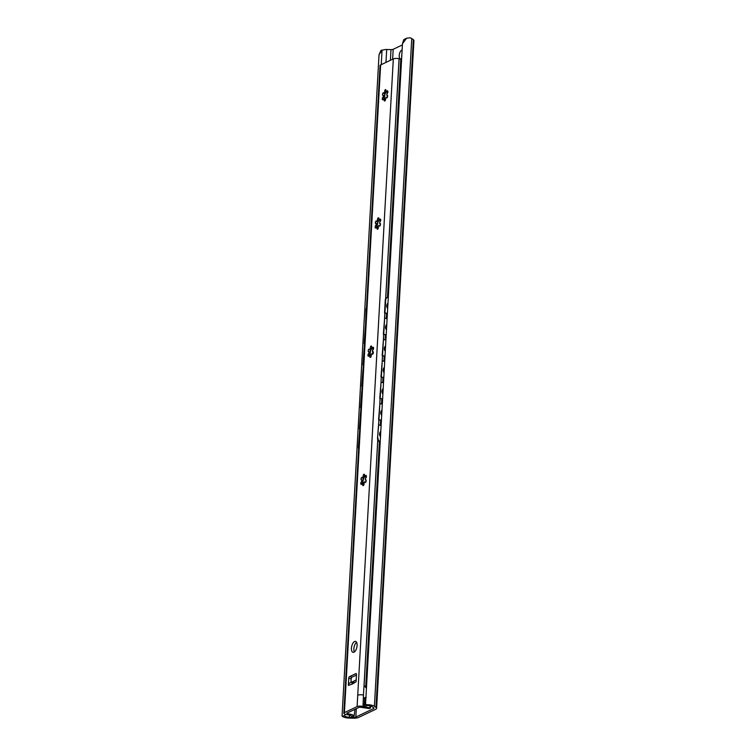 <?xml version="1.0" encoding="UTF-8"?>
<svg xmlns="http://www.w3.org/2000/svg" width="756" height="756" viewBox="0 0 756 756"><rect width="100%" height="100%" fill="white"/><g stroke="black" fill="none" stroke-linecap="round" stroke-linejoin="round"><path stroke-width="1.13" d="M406.643 38.187L410.139 37.8A7.021 2.145 3.2 0 1 411.736 38.556L413.324 39.69A6.672 2.041 3.2 0 1 413.938 40.607L376.601 708.334A6.672 2.041 -176.8 0 0 375.987 707.418L374.409 706.284A7.021 2.145 3.2 0 0 365.517 704.724L402.475 43.678L403.704 39.718L406.643 38.187L402.475 43.678M381.241 64.657L382.054 50.028L379.021 54.848L380.939 50.435L385.692 49.452A4.215 1.285 -176.8 0 0 386.685 49.509L390.994 49.612A2.807 0.86 -176.8 0 0 393.186 49.301L402.409 44.906M344.925 714.184L344.83 715.904A4.215 1.285 -176.8 0 0 349.348 717.236L353.666 717.34L353.742 715.989M365.517 704.724L366.48 705.584A4.215 1.285 -176.8 0 1 371.857 706.51L373.672 707.805A2.807 0.86 3.2 0 1 373.936 708.202A2.807 0.86 3.2 0 1 373.549 708.599L355.849 717.028A2.807 0.86 3.2 0 1 353.666 717.34M401.644 58.543A4.564 2.117 102.9 0 1 400.491 58.883A4.564 2.117 102.9 0 1 399.225 55.528A4.564 2.117 102.9 0 1 402.126 49.972M379.021 54.848L342.062 715.904A7.021 2.145 3.2 0 0 349.584 718.105L353.354 718.2A6.672 2.041 -176.8 0 0 358.552 717.453L375.704 709.279A6.672 2.041 -176.8 0 0 376.601 708.334M401.701 57.503A4.564 2.117 102.9 0 1 401.644 56.086A4.564 2.117 102.9 0 1 401.871 54.526M342.062 715.904L344.83 715.904M387.384 313.645L384.549 312.908L387.393 313.39M384.946 312.748L385.654 300.056A3.515 2.788 68.5 0 1 387.252 297.552A3.515 2.788 68.5 0 1 388.291 297.401M383.746 334.114L384.643 318.087L383.349 334.275L386.203 334.757M384.643 318.087L387.1 318.73M382.555 355.481L383.453 339.453L382.158 355.641L385.002 356.123M383.453 339.453L385.9 340.096M381.364 376.847L382.252 360.82L380.958 377.008L383.812 377.49M382.252 360.82L384.709 361.462M380.164 398.214L381.062 382.196L379.767 398.374L382.621 398.856M381.062 382.196L383.509 382.829M380.202 442.118A3.515 2.788 -111.5 0 1 377.546 438.036L378.671 424.929L381.128 425.571M377.943 437.885A3.515 2.788 68.5 0 0 380.211 441.825M378.973 419.58L379.871 403.562L378.576 419.741L381.421 420.223M379.871 403.562L382.319 404.205M384.549 312.908L385.258 300.217A3.515 2.788 -111.5 0 1 386.855 297.703A3.515 2.788 -111.5 0 1 387.053 297.637M377.546 438.036L378.926 419.835M383.349 334.275L386.184 335.012M382.158 355.641L384.993 356.378M380.958 377.008L383.793 377.745M379.767 398.374L382.602 399.121M378.576 419.741L381.411 420.487M359.733 429.002L360.565 412.719L359.365 428.926M365.706 322.16L366.046 309.402A3.515 3.033 -120.3 0 1 366.499 307.909M364.515 343.526L365.346 327.253L364.146 343.46M363.315 364.893L364.156 348.62L362.946 364.827M362.124 386.269L362.956 369.986L361.755 386.193M360.924 407.635L361.765 391.353L360.565 407.56M358.618 448.856A3.515 3.033 -120.3 0 1 358.344 447.221L359.374 434.086L358.646 447.042A3.515 3.033 59.7 0 0 358.684 447.779M366.471 308.514A3.515 3.033 59.7 0 0 366.358 309.223L366.046 309.402M365.649 321.914L366.358 309.223M380.627 64.95L345.048 701.294A4.215 1.285 -176.8 0 0 344.471 701.889L380.051 65.545A4.215 1.285 3.2 0 1 380.627 64.95L393.318 58.902A4.215 1.285 3.2 0 1 399.073 58.722L399.121 58.732A4.215 1.285 3.2 0 1 400.793 59.374A4.215 1.285 -176.8 0 0 401.578 59.762M345.048 701.294L344.415 712.643A4.215 1.285 -176.8 0 0 343.838 713.248A4.215 1.285 -176.8 0 0 345.804 714.458L349.886 715.082L351.975 716.244L354.205 715.762C353.137 714.789 351.058 714.165 347.949 713.9L346.834 713.201L359.525 707.153L369.382 708.533L370.506 707.994L370.497 705.934M354.942 709.336L354.205 715.762M393.318 58.902L357.739 695.246A4.215 1.285 3.2 0 1 363.447 695.057L364.033 685.475L366.443 688.234M363.494 695.066L362.993 706.454L370.506 707.994M363.447 695.057L362.993 706.454M366.225 697.325L363.4 698.005M369.949 705.811L369.958 707.673M344.415 712.643L357.106 706.595A4.215 1.285 3.2 0 1 362.719 706.387M351.445 648.194A5.623 2.608 102.9 0 1 355.518 641.381A5.623 2.608 102.9 0 1 357.087 645.511A5.623 2.608 102.9 0 1 353.014 652.333A5.623 2.608 102.9 0 1 351.445 648.194M348.733 678.312A1.408 0.652 -77.1 0 1 349.508 676.639L355.859 673.615A1.408 0.652 -77.1 0 1 356.095 673.577A1.408 0.652 -77.1 0 1 356.492 674.617L356.095 681.732L352.343 684.038L348.336 685.427L348.733 678.312L351.162 678.869L350.964 682.422M383.679 98.299A1.408 0.652 102.9 0 1 382.687 99.792A1.408 0.652 102.9 0 1 382.356 98.28A1.408 0.652 102.9 0 1 383.311 97.061A1.408 0.652 102.9 0 1 383.32 97.061A3.582 1.663 102.9 0 1 383.424 95.209A1.408 0.652 102.9 0 1 382.923 95.454A1.408 0.652 102.9 0 1 382.602 93.942A1.408 0.652 102.9 0 1 383.557 92.714A1.408 0.652 102.9 0 1 383.944 93.546A3.582 1.663 102.9 0 1 384.842 92.223A1.408 0.652 102.9 0 1 384.766 90.607A1.408 0.652 102.9 0 1 385.654 89.605A1.408 0.652 102.9 0 1 386.051 90.427A1.408 0.652 102.9 0 1 385.73 91.797A3.582 1.663 102.9 0 1 385.9 91.816A3.582 1.663 102.9 0 1 386.524 92.317A1.408 0.652 102.9 0 1 387.526 90.824A1.408 0.652 102.9 0 1 387.847 92.345A1.408 0.652 102.9 0 1 386.892 93.564A3.582 1.663 102.9 0 1 386.779 95.407A1.408 0.652 102.9 0 1 387.28 95.171A1.408 0.652 102.9 0 1 387.601 96.683A1.408 0.652 102.9 0 1 386.656 97.902A1.408 0.652 102.9 0 1 386.259 97.07A3.582 1.663 102.9 0 1 385.362 98.403A1.408 0.652 102.9 0 1 385.437 100.019A1.408 0.652 102.9 0 1 384.549 101.02A1.408 0.652 102.9 0 1 384.152 100.198A1.408 0.652 102.9 0 1 384.473 98.819A3.582 1.663 102.9 0 1 384.303 98.8A3.582 1.663 102.9 0 1 383.679 98.299L383.982 98.374A3.582 1.663 -77.1 0 0 384.454 98.819L385.39 100.151M376.516 226.507A1.408 0.652 102.9 0 1 375.515 228A1.408 0.652 102.9 0 1 375.193 226.488A1.408 0.652 102.9 0 1 376.138 225.26A1.408 0.652 102.9 0 1 376.157 225.26A3.582 1.663 102.9 0 1 376.252 223.417A1.408 0.652 102.9 0 1 375.76 223.663A1.408 0.652 102.9 0 1 375.439 222.141A1.408 0.652 102.9 0 1 376.384 220.922A1.408 0.652 102.9 0 1 376.781 221.754A3.582 1.663 102.9 0 1 377.679 220.421A1.408 0.652 102.9 0 1 377.603 218.805A1.408 0.652 102.9 0 1 378.491 217.804A1.408 0.652 102.9 0 1 378.888 218.626A1.408 0.652 102.9 0 1 378.558 220.005A3.582 1.663 102.9 0 1 378.737 220.024A3.582 1.663 102.9 0 1 379.351 220.525A1.408 0.652 102.9 0 1 380.353 219.032A1.408 0.652 102.9 0 1 380.674 220.544A1.408 0.652 102.9 0 1 379.729 221.773A1.408 0.652 102.9 0 1 379.72 221.763A3.582 1.663 102.9 0 1 379.616 223.615A1.408 0.652 102.9 0 1 380.117 223.37A1.408 0.652 102.9 0 1 380.438 224.882A1.408 0.652 102.9 0 1 379.484 226.11A1.408 0.652 102.9 0 1 379.087 225.279A3.582 1.663 102.9 0 1 378.189 226.602A1.408 0.652 102.9 0 1 378.265 228.218A1.408 0.652 102.9 0 1 377.376 229.229A1.408 0.652 102.9 0 1 376.989 228.406A1.408 0.652 102.9 0 1 377.31 227.027A3.582 1.663 102.9 0 1 377.14 227.008A3.582 1.663 102.9 0 1 376.516 226.507L376.819 226.573A3.582 1.663 -77.1 0 0 377.291 227.027L378.227 228.35M369.344 354.706A1.408 0.652 102.9 0 1 368.352 356.208A1.408 0.652 102.9 0 1 368.021 354.687A1.408 0.652 102.9 0 1 368.975 353.468A1.408 0.652 102.9 0 1 368.985 353.468A3.582 1.663 102.9 0 1 369.089 351.616A1.408 0.652 102.9 0 1 368.588 351.861A1.408 0.652 102.9 0 1 368.266 350.349A1.408 0.652 102.9 0 1 369.221 349.121A1.408 0.652 102.9 0 1 369.608 349.952A3.582 1.663 102.9 0 1 370.506 348.629A1.408 0.652 102.9 0 1 370.431 347.013A1.408 0.652 102.9 0 1 371.319 346.012A1.408 0.652 102.9 0 1 371.716 346.834A1.408 0.652 102.9 0 1 371.394 348.204A3.582 1.663 102.9 0 1 371.565 348.223A3.582 1.663 102.9 0 1 372.188 348.733A1.408 0.652 102.9 0 1 373.19 347.231A1.408 0.652 102.9 0 1 373.511 348.752A1.408 0.652 102.9 0 1 372.557 349.971A3.582 1.663 102.9 0 1 372.443 351.814A1.408 0.652 102.9 0 1 372.944 351.578A1.408 0.652 102.9 0 1 373.266 353.09A1.408 0.652 102.9 0 1 372.321 354.309A1.408 0.652 102.9 0 1 371.924 353.477A3.582 1.663 102.9 0 1 371.026 354.81A1.408 0.652 102.9 0 1 371.101 356.426A1.408 0.652 102.9 0 1 370.213 357.427A1.408 0.652 102.9 0 1 369.816 356.605A1.408 0.652 102.9 0 1 370.138 355.235A3.582 1.663 102.9 0 1 369.967 355.207A3.582 1.663 102.9 0 1 369.344 354.706L369.646 354.781A3.582 1.663 -77.1 0 0 370.119 355.225M362.181 482.914A1.408 0.652 102.9 0 1 361.179 484.407A1.408 0.652 102.9 0 1 360.858 482.895A1.408 0.652 102.9 0 1 361.803 481.666A1.408 0.652 102.9 0 1 361.822 481.676A3.582 1.663 102.9 0 1 361.916 479.824A1.408 0.652 102.9 0 1 361.425 480.069A1.408 0.652 102.9 0 1 361.103 478.548A1.408 0.652 102.9 0 1 362.048 477.329A1.408 0.652 102.9 0 1 362.445 478.161A3.582 1.663 102.9 0 1 363.343 476.828A1.408 0.652 102.9 0 1 363.267 475.212A1.408 0.652 102.9 0 1 364.156 474.21A1.408 0.652 102.9 0 1 364.553 475.033A1.408 0.652 102.9 0 1 364.231 476.412A3.582 1.663 102.9 0 1 364.401 476.431A3.582 1.663 102.9 0 1 365.025 476.932A1.408 0.652 102.9 0 1 366.017 475.439A1.408 0.652 102.9 0 1 366.339 476.951A1.408 0.652 102.9 0 1 365.394 478.179A3.582 1.663 102.9 0 1 365.28 480.022A1.408 0.652 102.9 0 1 365.781 479.776A1.408 0.652 102.9 0 1 366.102 481.288A1.408 0.652 102.9 0 1 365.148 482.517A1.408 0.652 102.9 0 1 364.751 481.685A3.582 1.663 102.9 0 1 363.853 483.008A1.408 0.652 102.9 0 1 363.938 484.624A1.408 0.652 102.9 0 1 363.041 485.635A1.408 0.652 102.9 0 1 362.653 484.813A1.408 0.652 102.9 0 1 362.974 483.434A3.582 1.663 102.9 0 1 362.804 483.415A3.582 1.663 102.9 0 1 362.181 482.914L362.483 482.98A3.582 1.663 -77.1 0 0 362.956 483.434L363.891 484.757M354.375 651.946A5.623 2.608 102.9 0 1 353.874 648.752A5.623 2.608 102.9 0 1 356.586 642.317M356.463 675.032L351.937 677.196A1.408 0.652 -77.1 0 0 351.162 678.869M384.52 98.838A6.039 2.807 102.9 0 1 384.492 97.316A6.039 2.807 102.9 0 1 386.108 91.901M377.357 227.036A6.039 2.807 102.9 0 1 377.329 225.515A6.039 2.807 102.9 0 1 378.945 220.1M370.185 355.244A6.039 2.807 102.9 0 1 370.156 353.723A6.039 2.807 102.9 0 1 371.772 348.308M363.022 483.443A6.039 2.807 102.9 0 1 362.993 481.922A6.039 2.807 102.9 0 1 364.609 476.507M353.761 681.203L349.858 682.952A3.515 2.92 64.5 0 0 348.336 685.427M353.08 681.411L351.946 683.707M352.476 683.452L354.384 680.797L356.189 679.928M386.051 91.873A3.582 1.663 -77.1 0 0 386.032 91.873L385.144 92.289A3.582 1.663 -77.1 0 0 384.246 93.621C386.307 91.126 384.341 97.363 383.727 95.284A3.582 1.663 -77.1 0 0 383.604 96.239A3.582 1.663 -77.1 0 0 383.623 97.127L384.398 98.79M386.259 97.07L387.1 97.713M387.535 95.379L386.779 95.407M387.913 91.656L386.524 92.317M385.078 93.064L383.944 93.546M384.057 95.719L383.424 95.209M378.879 220.072A3.582 1.663 -77.1 0 0 378.869 220.072L377.981 220.497A3.582 1.663 -77.1 0 0 377.083 221.82C379.143 219.325 377.178 225.562 376.564 223.483A3.582 1.663 -77.1 0 0 376.441 224.438A3.582 1.663 -77.1 0 0 376.46 225.335L377.225 226.989M379.087 225.279L379.928 225.921M380.362 223.587L379.616 223.615M380.75 219.864L379.351 220.525M377.915 221.272L376.781 221.754M376.894 223.918L376.252 223.417M371.413 348.214L370.809 348.696A3.582 1.663 -77.1 0 0 369.911 350.028C371.971 347.533 370.005 353.77 369.391 351.691A3.582 1.663 -77.1 0 0 369.268 352.646A3.582 1.663 -77.1 0 0 369.287 353.534L370.062 355.197M371.924 353.477L372.765 354.12M373.199 351.786L372.443 351.814M370.138 355.235L371.054 356.558M373.577 348.062L372.188 348.733M370.742 349.47L369.608 349.952M369.722 352.126L369.089 351.616M364.543 476.478A3.582 1.663 -77.1 0 0 364.534 476.478L363.645 476.904A3.582 1.663 -77.1 0 0 362.748 478.227C364.808 475.732 362.842 481.969 362.228 479.89A3.582 1.663 -77.1 0 0 362.105 480.844A3.582 1.663 -77.1 0 0 362.124 481.742L362.889 483.405M364.751 481.685L365.592 482.328M366.027 479.994L365.28 480.022M366.414 476.271L365.025 476.932M363.579 477.679L362.445 478.161M362.559 480.325L361.916 479.824M365.082 697.807L364.505 707.002M386.685 49.509L385.966 62.408M349.48 714.996L349.348 717.236M390.398 60.291L390.994 49.612M355.849 717.028L356.322 708.684M392.629 59.223L393.186 49.301M373.549 708.599L373.596 707.758M411.736 38.556L374.409 706.284M413.324 39.69L375.987 707.418M372.888 353.978L373.01 351.814M373.133 349.641L373.209 348.261M399.073 58.722L385.645 298.8M384.851 312.984L384.568 318.125M383.661 334.35L383.377 339.491M382.47 355.717L382.177 360.858M381.27 377.083L380.986 382.224M380.079 398.459L379.786 403.591M378.879 419.826L378.595 424.957M377.773 439.623L364.033 685.475M399.121 58.732L385.702 298.705M384.899 312.993L384.615 318.106M383.708 334.369L383.424 339.472M382.508 355.736L382.224 360.839M381.317 377.102L381.033 382.205M380.126 398.469L379.833 403.572M377.811 439.737L364.08 685.484M400.793 59.374L387.478 297.477M386.59 313.438L386.307 318.522M385.39 334.804L385.106 339.888M384.199 356.17L383.916 361.255M382.999 377.537L382.716 382.621M381.808 398.913L381.525 403.997M380.618 420.279L380.334 425.363M379.408 441.759L365.706 686.987M357.739 695.246L357.106 706.595M349.508 676.639L351.937 677.196M348.043 712.625L347.949 713.9M364.675 698.015L364.175 706.86M365.998 705.15L365.923 707.436M372.699 354.073L372.831 351.861M372.944 349.848L373.02 348.374M387.97 303.156A3.903 3.903 0 0 0 387.667 308.533M386.77 324.522A3.903 3.903 0 0 0 386.467 329.899M385.579 345.889A3.903 3.903 0 0 0 385.276 351.266M384.388 367.255A3.903 3.903 0 0 0 384.086 372.632M383.188 388.622A3.903 3.903 0 0 0 382.886 393.999M381.997 409.988A3.903 3.903 0 0 0 381.695 415.365M380.797 431.355A3.903 3.903 0 0 0 380.495 436.741M343.848 713.248L344.481 701.899"/></g></svg>
